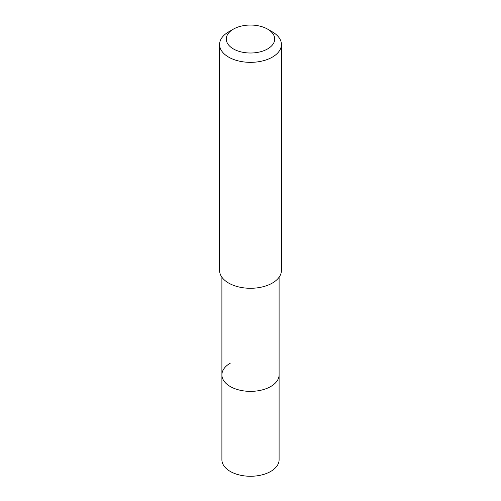 <?xml version="1.0" encoding="UTF-8"?>
<svg xmlns="http://www.w3.org/2000/svg" width="501" height="501" viewBox="0 0 501 501"><rect width="100%" height="100%" fill="white"/><g stroke="black" fill="none" stroke-linecap="round" stroke-linejoin="round"><path stroke-width="0.75" d="M221.899 277.216L221.899 459.755A28.601 16.508 0 0 0 239.553 475.011A28.601 16.508 0 0 0 270.722 471.428A28.601 16.508 0 0 0 279.101 459.755L279.101 374.854A28.601 16.508 180 0 1 270.722 386.528A28.601 16.508 180 0 1 239.553 390.11A28.601 16.508 180 0 1 221.899 374.854A28.601 16.508 180 0 1 230.278 363.181M221.899 374.854A28.601 16.508 0 0 0 239.553 390.11A28.601 16.508 0 0 0 270.722 386.528A28.601 16.508 0 0 0 279.101 374.854L279.101 277.216M219.582 44.501L219.582 270.434A30.918 17.848 0 0 0 238.67 286.923A30.918 17.848 0 0 0 272.362 283.052A30.918 17.848 0 0 0 281.418 270.434L281.418 44.501A30.918 17.848 180 0 1 272.362 57.12A30.918 17.848 180 0 1 238.67 60.99A30.918 17.848 180 0 1 219.582 44.501A30.918 17.848 180 0 1 228.638 31.882L233.378 29.146A24.217 13.984 180 0 1 267.628 29.146A24.217 13.984 180 0 1 267.622 48.916A24.217 13.984 180 0 1 233.378 48.916A24.217 13.984 180 0 1 233.372 29.146A24.217 13.984 180 0 1 233.378 29.146L228.638 31.882M267.628 29.146L272.362 31.882A30.918 17.848 180 0 1 281.418 44.501"/></g></svg>
